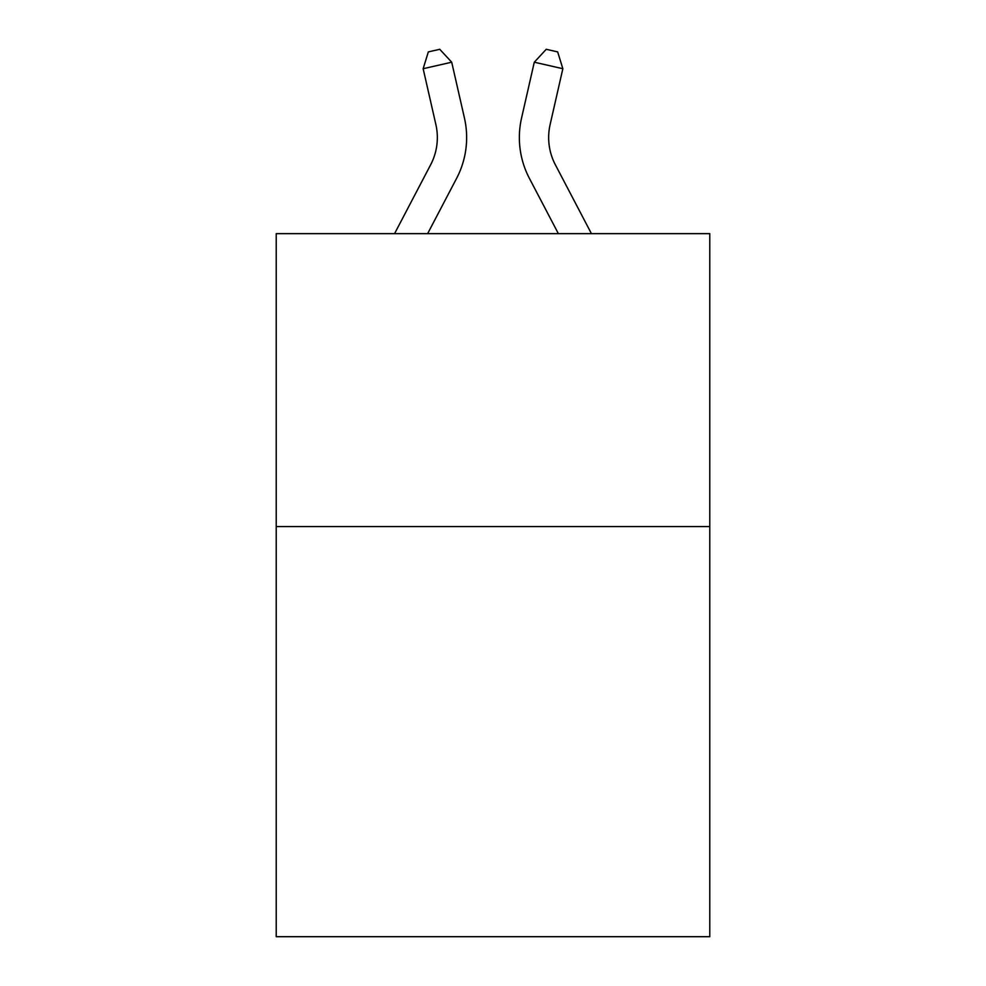 <?xml version="1.0" encoding="UTF-8"?>
<svg xmlns="http://www.w3.org/2000/svg" width="986" height="986" viewBox="0 0 986 986"><rect width="100%" height="100%" fill="white"/><g stroke="black" fill="none" stroke-linecap="round" stroke-linejoin="round"><path stroke-width="1.48" d="M709.772 526.586L709.772 936.7L276.228 936.7L276.228 233.657L709.772 233.657L709.772 526.586L276.228 526.586M394.56 233.657L430.648 164.761A58.593 58.593 0 0 0 435.874 124.556L423.154 68.712L451.711 62.204L464.443 118.049A87.877 87.877 0 0 1 456.604 178.355L427.628 233.657M591.44 233.657L555.352 164.761A58.593 58.593 0 0 1 550.126 124.556L562.846 68.712L534.289 62.204L521.557 118.049A87.877 87.877 0 0 0 529.396 178.355L558.372 233.657M430.648 164.761A58.593 58.593 0 0 0 435.874 124.556A58.593 58.593 0 0 1 430.648 164.761A58.593 58.593 0 0 0 435.874 124.556M423.154 68.712L428.331 51.901L439.756 49.3L451.711 62.204M534.289 62.204L521.557 118.049L534.289 62.204L521.557 118.049L534.289 62.204L546.244 49.3L557.669 51.901L562.846 68.712M555.352 164.761A58.593 58.593 0 0 1 550.126 124.556A58.593 58.593 0 0 0 555.352 164.761A58.593 58.593 0 0 1 550.126 124.556"/></g></svg>
